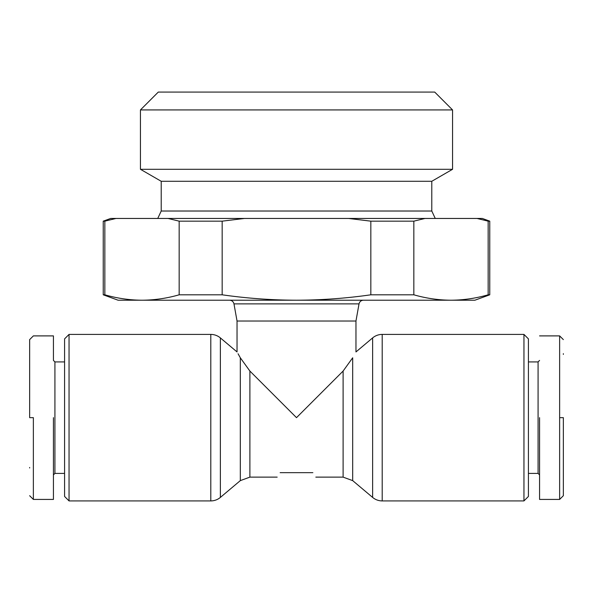 <?xml version="1.0" encoding="UTF-8"?>
<svg xmlns="http://www.w3.org/2000/svg" width="593" height="593" viewBox="0 0 593 593"><rect width="100%" height="100%" fill="white"/><g stroke="black" fill="none" stroke-linecap="round" stroke-linejoin="round"><path stroke-width="0.89" d="M382.203 500.915A14.869 14.869 0 0 1 372.626 497.416L372.626 337.906A14.869 14.869 0 0 1 382.203 334.408L523.953 334.408L523.953 500.915L382.203 500.915L382.203 334.408M237.037 321.028L355.963 321.028L359.024 303.89L233.976 303.89L237.037 321.028L237.037 351.938L220.374 337.906L220.374 497.416A14.869 14.869 0 0 1 210.797 500.915L69.047 500.915L69.047 334.408L210.797 334.408L210.797 500.915M220.374 337.906A14.869 14.869 0 0 0 210.797 334.408M563.35 417.657L563.35 495.704L563.35 417.657L559.636 417.657L559.636 335.897L559.636 499.425L559.636 417.657M29.65 417.657L29.65 339.619L29.65 417.657L33.364 417.657L33.364 499.425L33.364 417.657M29.65 467.959L29.65 467.462M238.082 353.776L240.321 357.794C236.014 350.085 236.014 350.085 240.321 357.794L249.89 371.055L296.5 417.657L343.11 371.055L352.679 357.794C356.986 350.085 356.986 350.085 352.679 357.794C356.986 350.085 356.986 350.085 352.679 357.794L352.679 480.619L372.626 497.416M413.832 294.803L370.833 294.803C346.179 298.338 321.406 300.14 296.5 300.214C271.594 300.14 246.821 298.338 222.167 294.803L179.168 294.803C166.848 298.338 154.454 300.14 142.001 300.214C129.556 300.14 117.162 298.338 104.842 294.803L103.241 294.803L118.103 300.214L450.999 300.214C438.546 300.14 426.152 298.338 413.832 294.803L413.832 221.159L424.981 218.454L482.331 218.454L489.759 221.159L488.158 221.159L488.158 294.803L489.759 294.803L489.759 221.159M435.255 218.454L431.786 211.019L161.214 211.019L157.745 218.454M431.786 211.019L431.786 181.288L161.214 181.288L140.445 169.294L140.445 109.927L452.555 109.927L452.555 169.294L140.445 169.294M523.953 500.915L528.415 496.452L528.415 338.87L523.953 334.408M69.047 334.408L64.585 338.87L64.585 496.452L69.047 500.915M431.786 181.288L452.555 169.294M528.415 473.407L538.081 473.407L538.081 361.915L539.563 360.425M64.585 361.915L54.919 361.915L54.919 473.407L53.437 474.897L53.437 499.425L33.364 499.425L29.65 495.711M452.555 109.927L434.721 92.085L158.279 92.085L140.445 109.927M54.919 361.915L53.437 360.425L53.437 335.897L33.364 335.897L29.65 339.611L29.65 342.932M488.158 294.803C475.838 298.338 463.444 300.14 450.999 300.214L474.897 300.214L489.759 294.803M179.168 294.803L179.168 221.159L168.019 218.454L115.991 218.454L104.842 221.159L104.842 294.803M477.009 218.454L488.158 221.159M370.833 294.803L370.833 221.159L348.528 218.454L244.472 218.454L222.167 221.159L222.167 294.803M413.832 221.159L370.833 221.159M222.167 221.159L179.168 221.159M104.842 221.159L103.241 221.159L103.241 294.803M348.528 218.454L424.981 218.454M103.241 221.159L110.669 218.454L115.991 218.454M168.019 218.454L244.472 218.454M280.148 472.665C276.205 478.581 276.205 478.581 280.148 472.665L312.852 472.665C316.795 478.581 316.795 478.581 312.852 472.665M539.563 417.657L539.563 499.425L539.563 417.657M53.437 417.657L53.437 499.425L53.437 417.657M563.35 484.563L563.35 485.749M563.35 460.264L563.35 460.931M29.65 375.058L29.65 374.391M563.35 353.68L563.35 354.384M240.321 357.794L240.321 480.619L220.374 497.416M343.11 371.055L343.11 477.128L352.679 480.619M249.89 371.055L249.89 477.128L277.176 477.128M563.35 339.611L559.636 335.897L539.563 335.897M233.976 303.89C233.397 301.607 231.93 300.384 229.587 300.214M355.963 321.028L355.963 351.938L372.626 337.906M64.585 473.407L54.919 473.407M538.081 473.407L539.563 474.897M359.024 303.89C359.603 301.607 361.07 300.384 363.413 300.214M315.824 477.128L343.11 477.128M249.89 477.128L240.321 480.619M161.214 211.019L161.214 181.288M528.415 361.915L538.081 361.915M563.35 495.711L559.636 499.425L539.563 499.425"/></g></svg>
